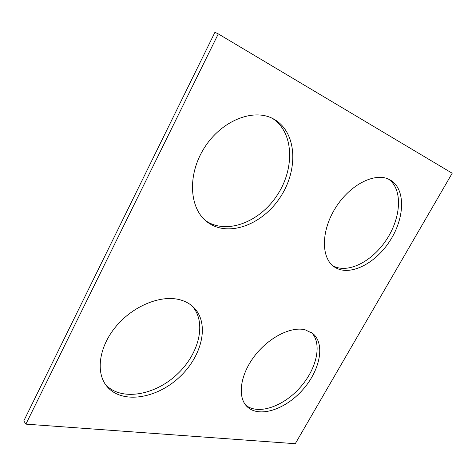 <?xml version="1.0" encoding="UTF-8"?>
<svg xmlns="http://www.w3.org/2000/svg" width="476" height="476" viewBox="0 0 476 476"><rect width="100%" height="100%" fill="white"/><g stroke="black" fill="none" stroke-linecap="round" stroke-linejoin="round"><path stroke-width="0.71" d="M218.288 33.897L25.888 424.134L295.269 443.703L452.2 173.222L218.288 33.897L214.938 32.297L23.8 420.879L25.888 424.134M311.447 332.504C322.573 343.767 316.611 369.334 299.731 387.922C283.018 406.653 257.998 415.298 245.693 405.1M305.104 329.779L312.857 333.557C325.566 344.065 319.926 370.881 302.29 390.266C284.868 409.836 258.563 418.309 246.877 406.427C237.292 396.966 240.124 374.993 254.351 356.292C268.482 337.549 290.961 326.191 305.104 329.779M105.553 384.59C121.041 401.399 154.629 395.455 176.816 374.594C199.26 353.983 207.066 322.151 191.959 305.83M179.113 299.571C160.394 294.894 133.113 305.949 116.09 326.334C98.978 346.665 95.45 372.393 106.672 386.09C121.487 404.505 156.402 398.9 179.303 377.289C202.508 355.983 210.023 322.859 193.333 307.044C189.519 303.456 184.783 300.963 179.113 299.571M272.486 118.417C294.138 132.358 294.894 168.98 276.967 195.541C259.378 222.346 226.255 235.067 205.519 220.584M273.206 118.786L274.128 119.286C297.202 132.382 298.529 170.241 280.019 197.588C261.907 225.219 227.457 237.839 206.929 221.762C189.311 208.411 187.092 174.817 204.388 147.756C221.483 120.565 253.434 107.963 273.206 118.786M332.659 265.626C347.504 274.295 372.256 261.657 386.655 239.416C401.25 217.318 402.922 189.049 388.487 179.119M389.648 179.678C375.439 171.842 350.211 184.349 335.663 207.619C320.949 230.795 320.955 257.79 334.063 266.727C348.605 277.103 374.666 264.477 389.648 241.314C404.886 218.329 406.04 188.829 390.112 179.928L389.648 179.678"/></g></svg>
